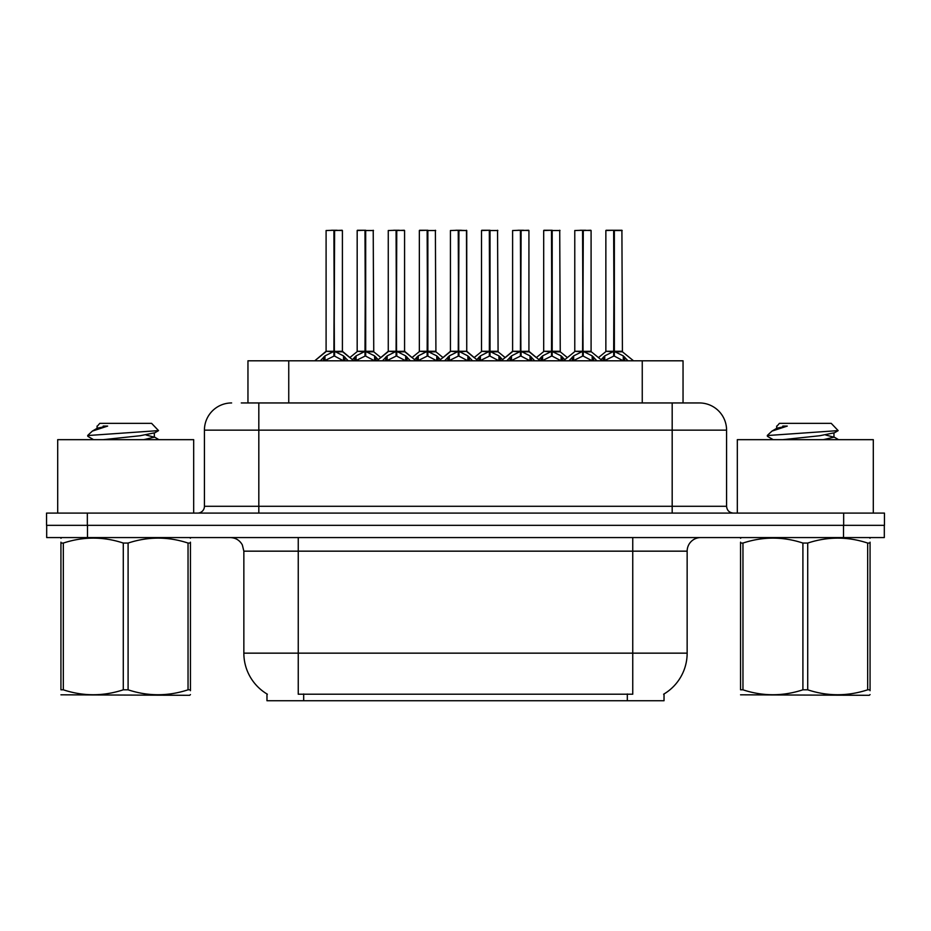 <?xml version="1.0" encoding="UTF-8"?>
<svg xmlns="http://www.w3.org/2000/svg" width="931" height="931" viewBox="0 0 931 931"><rect width="100%" height="100%" fill="white"/><g stroke="black" fill="none" stroke-linecap="round" stroke-linejoin="round"><path stroke-width="1.4" d="M241.28 402.948L258.818 402.948L241.28 402.948L247.96 402.948L247.96 360.797L683.04 360.797L683.04 402.948M664.024 693.967L664.024 700.74L266.976 700.74L266.976 693.967M267.372 694.212A47.597 47.597 0 0 1 243.852 653.155L298.246 653.155L298.246 694.212L632.754 694.212L632.754 653.155L687.148 653.155L687.148 551.164A13.593 13.593 0 0 1 700.74 537.571M243.852 653.155L243.852 551.164L242.328 544.903C239.663 540.213 235.648 537.769 230.26 537.571M663.628 694.212A47.597 47.597 0 0 0 687.148 653.155M87.479 537.571L884.31 537.571L884.31 525.328L46.69 525.328L46.69 537.571L87.479 537.571L87.479 525.328M231.621 402.948A27.197 27.197 0 0 0 204.424 430.145L204.424 506.289A6.796 6.796 0 0 1 197.616 513.097M699.379 402.948A27.197 27.197 0 0 1 726.576 430.145L258.818 430.145L258.818 402.948L698.972 402.948M726.576 430.145L726.576 506.289C726.983 510.421 729.252 512.69 733.384 513.097M87.339 513.097L46.55 513.097L46.55 525.328L87.339 525.328L87.339 513.097L843.661 513.097L843.661 525.328L884.45 525.328L884.45 513.097L843.661 513.097M569.004 360.797L573.659 355.886L582.573 351.394L582.573 356.131L583.05 230.26L591.092 230.527L591.092 351.278L583.283 351.394L592.197 355.886L596.864 360.797M582.585 230.26L574.776 230.527L582.585 230.26L574.776 230.527L574.776 351.278L582.573 351.394M583.283 351.394L583.283 356.131L583.05 351.278L591.336 351.813L584.179 351.813M582.818 230.26L582.818 351.278L583.272 230.26M582.573 230.527L583.05 351.278M580.211 230.26L585.646 230.26M581.677 351.813L574.776 351.278L582.934 351.278M592.197 355.886L592.197 360.797L583.283 356.131M582.573 356.131L574.974 359.89M601.065 359.692L604.743 355.886L613.657 351.394L613.657 356.131L614.134 230.26L621.908 230.26L606.128 230.26L613.901 230.26L613.901 351.278L623.281 355.886L627.948 360.797M613.669 230.26L605.86 230.527L605.86 351.278L613.657 351.394M614.367 351.394L614.367 356.131L614.134 351.278L622.176 351.278L614.367 351.29L614.355 230.26M615.263 351.813L622.42 351.813L621.908 230.26M613.657 230.527L614.134 351.278M613.901 230.26L611.295 230.26M623.258 360.809L614.367 356.131M613.657 356.131L606.058 359.89M583.283 230.527L590.813 230.26M193.683 513.097L193.683 439.665L57.699 439.665L57.699 513.097M190.448 694.596L189.598 695.306L60.934 694.817M190.448 690.697L190.448 689.813C190.448 696.388 190.448 696.388 190.448 689.813L188.039 689.813L188.039 543.064C168.139 536.477 148.157 536.477 128.094 543.064L123.288 543.064C103.388 536.477 83.406 536.477 63.331 543.064L60.934 543.064C60.934 536.477 60.934 536.477 60.934 543.064L60.934 542.179M128.094 543.064L128.094 689.813C147.994 696.388 167.976 696.388 188.039 689.813M128.094 689.813L123.288 689.813L123.288 543.064M190.448 542.179L190.448 543.064C190.448 536.477 190.448 536.477 190.448 543.064L188.039 543.064M190.448 538.199L189.598 537.571M93.542 439.665L87.968 436.418L88.689 435.475L87.7 436.115M88.689 435.475L158.549 430.611L151.59 423.349L99.78 423.349L97.452 426.084M87.7 435.44L92.344 431.1L107.647 426.084L103.178 426.084M61.783 537.571L60.934 538.281M190.448 543.064L190.448 689.813M63.331 543.064L63.331 689.813L60.934 689.813L60.934 543.064M63.331 689.813C83.231 696.388 103.213 696.388 123.288 689.813M60.934 689.813C60.934 696.388 60.934 696.388 60.934 689.813M103.143 439.665L140.011 435.755L154.337 432.868L154.337 437.186L146.132 435.033M143.7 439.665L154.337 437.186M92.344 431.1L97.418 428.132L107.647 426.084M873.301 513.097L873.301 439.665L737.317 439.665L737.317 513.097M870.066 694.596L869.217 695.306L740.552 694.817M870.066 690.697L870.066 689.813C870.066 696.388 870.066 696.388 870.066 689.813L867.669 689.813L867.669 543.064C847.769 536.477 827.787 536.477 807.712 543.064L802.906 543.064C783.006 536.477 763.024 536.477 742.961 543.064L740.552 543.064C740.552 536.477 740.552 536.477 740.552 543.064L740.552 542.179M807.712 543.064L807.712 689.813C827.612 696.388 847.594 696.388 867.669 689.813M807.712 689.813L802.906 689.813L802.906 543.064M870.066 542.179L870.066 543.064C870.066 536.477 870.066 536.477 870.066 543.064L867.669 543.064M870.066 538.199L869.217 537.571M773.161 439.665L767.586 436.418L768.308 435.475L767.319 436.115M768.308 435.475L838.168 430.611L831.22 423.349L779.41 423.349L777.082 426.084M767.319 435.44L771.974 431.1L787.265 426.084L782.796 426.084M741.402 537.571L740.552 538.281M870.066 543.064L870.066 689.813M742.961 543.064L742.961 689.813L740.552 689.813L740.552 543.064M742.961 689.813C762.861 696.388 782.843 696.388 802.906 689.813M740.552 689.813C740.552 696.388 740.552 696.388 740.552 689.813M782.762 439.665L819.629 435.755L833.955 432.868L833.955 437.186L825.75 435.033M823.318 439.665L833.955 437.186M771.974 431.1L777.036 428.132L787.265 426.084M506.836 360.797L511.491 355.886L520.406 351.394L520.406 356.131L520.883 230.26L528.924 230.527L528.924 351.278L521.116 351.394L530.03 355.886L534.697 360.797M520.417 230.26L512.609 230.527L520.417 230.26L512.609 230.527L512.609 351.278L520.406 351.394M521.116 351.394L521.116 356.131L520.883 351.278L529.169 351.813L522.012 351.813M520.638 230.26L520.638 351.278L521.104 230.26M520.406 230.527L520.883 351.278M518.043 230.26L523.478 230.26M519.51 351.813L512.609 351.278L520.766 351.278M530.03 355.886L530.03 360.797L521.116 356.131M520.406 356.131L512.806 359.89M444.657 360.797L449.324 355.886L458.238 351.394L458.238 356.131L458.715 230.26L466.745 230.527L466.745 351.278L458.948 351.394L467.862 355.886L472.517 360.797M458.25 230.26L450.429 230.527L458.25 230.26L450.429 230.527L450.429 351.278L458.238 351.394M458.948 351.394L458.948 356.131L458.715 351.278L466.745 351.278L466.478 230.26M458.471 230.26L458.471 351.278L458.936 230.26M458.238 230.527L458.715 351.278M455.876 230.26L461.31 230.26M450.429 230.527L450.429 351.278L458.587 351.278M467.839 360.809L458.948 356.131M458.238 356.131L450.639 359.89M382.49 360.797L387.156 355.886L396.071 351.394L396.071 356.131L396.536 230.26L404.578 230.527L404.578 351.278L396.781 351.394L405.695 355.886L410.35 360.797M396.082 230.26L388.262 230.527L396.082 230.26L388.262 230.527L388.262 351.278L396.071 351.394M396.781 351.394L396.781 356.131L396.536 351.278L404.834 351.813L397.677 351.813M396.303 230.26L396.303 351.278L396.769 230.26M396.071 230.527L396.536 351.278M393.708 230.26L399.143 230.26M395.175 351.813L388.274 351.278L396.42 351.278M405.695 355.886L405.695 360.797L396.781 356.131M396.071 356.131L388.471 359.89M320.322 360.797L324.989 355.886L333.903 351.394L333.892 356.131L334.369 230.26L342.41 230.527L342.41 351.278L334.613 351.394L343.516 355.886L348.182 360.797M333.915 230.26L326.094 230.527L333.915 230.26L326.094 230.527L326.094 351.278L333.903 351.394M334.613 351.394L334.613 356.131L334.369 351.278L342.655 351.813L335.509 351.813M334.136 230.26L334.136 351.278L334.601 230.26M333.903 230.527L334.369 351.278M331.529 230.26L336.975 230.26M333.007 351.813L326.094 351.278L334.252 351.278M343.504 360.809L334.613 356.131M333.892 356.131L326.304 359.89M521.116 230.527L528.645 230.26M396.781 230.527L404.31 230.26M334.613 230.527L342.143 230.26M538.886 359.692L542.575 355.886L551.489 351.394L551.489 356.131L551.967 230.26L543.96 230.26L551.722 230.26L551.722 351.278L561.114 355.886L564.803 359.692M551.501 230.26L543.692 230.527L543.692 351.278L551.489 351.394M552.199 351.394L552.199 356.131L551.967 351.278L560.008 351.278L552.199 351.29L552.188 230.26M553.095 351.813L560.253 351.813L559.729 230.26M551.489 230.527L551.967 351.278M551.722 230.26L549.127 230.26M561.114 355.886L561.114 360.797L552.199 356.131M551.489 356.131L543.89 359.89M476.719 359.692L480.408 355.886L489.322 351.394L489.322 356.131L489.799 230.26L481.793 230.26L489.555 230.26L489.555 351.278L498.946 355.886L502.635 359.692M489.334 230.26L481.513 230.527L481.513 351.278L489.322 351.394M490.032 351.394L490.032 356.131L489.799 351.278L497.841 351.278L490.032 351.29L490.02 230.26M490.928 351.813L498.085 351.813L497.561 230.26M489.322 230.527L489.799 351.278M489.555 230.26L486.96 230.26M498.923 360.809L490.032 356.131M489.322 356.131L481.723 359.89M414.551 359.692L418.24 355.886L427.154 351.394L427.154 356.131L427.632 230.26L419.625 230.26L427.387 230.26L427.387 351.278L436.779 355.886L440.468 359.692M427.166 230.26L419.346 230.527L419.346 351.278L427.154 351.394M427.864 351.394L427.864 356.131L427.632 351.278L435.661 351.278L427.864 351.29L427.853 230.26M428.76 351.813L435.917 351.813L435.394 230.26M427.154 230.527L427.632 351.278M427.387 230.26L424.792 230.26M436.779 355.886L436.779 360.797L427.864 356.131M427.154 356.131L419.555 359.89M352.384 359.692L356.073 355.886L364.987 351.394L364.987 356.131L365.452 230.26L357.446 230.26L365.22 230.26L365.22 351.278L374.611 355.886L378.289 359.692M364.999 230.26L357.178 230.527L357.178 351.278L364.987 351.394M365.697 351.394L365.697 356.131L365.452 351.278L373.494 351.278L365.697 351.29L365.685 230.26M366.593 351.813L373.75 351.813L373.226 230.26M364.987 230.527L365.452 351.278M365.22 230.26L362.613 230.26M374.611 355.886L374.611 360.797L365.697 356.131M364.987 356.131L357.388 359.89M627.319 700.74L627.319 693.967M303.681 700.74L303.681 693.967M288.75 402.948L288.75 360.797M642.25 402.948L642.25 360.797M632.754 537.571L632.754 551.164L243.852 551.164M687.148 551.164L632.754 551.164L632.754 653.155L298.246 653.155L298.246 537.571M843.521 537.571L843.521 525.328M258.818 513.097L258.818 430.145L204.424 430.145M204.424 506.289L726.576 506.289M672.182 402.948L672.182 513.097M593.629 357.132L593.629 360.797M573.659 355.886L573.659 360.797M572.239 357.132L572.239 360.797M612.761 351.813L605.86 351.278L613.657 351.29M622.176 230.527L614.367 230.527M623.281 355.886L623.281 360.797M624.713 357.132L624.713 360.797M604.743 355.886L604.743 360.797M603.323 357.132L603.323 360.797M531.461 357.132L531.461 360.797M511.491 355.886L511.491 360.797M510.06 357.132L510.06 360.797M457.342 351.813L450.441 351.278L439.095 360.797M478.092 360.797L466.745 351.278L459.844 351.813M466.745 230.527L458.948 230.527M467.862 355.886L467.862 360.797M469.294 357.132L469.294 360.797M449.324 355.886L449.324 360.797M447.892 357.132L447.892 360.797M407.115 357.132L407.115 360.797M387.156 355.886L387.156 360.797M385.725 357.132L385.725 360.797M343.516 355.886L343.516 360.797M344.947 357.132L344.947 360.797M324.989 355.886L324.989 360.797M323.557 357.132L323.557 360.797M550.593 351.813L543.692 351.278L551.489 351.29M560.008 230.527L552.199 230.527M562.545 357.132L562.545 360.797M542.575 355.886L542.575 360.797M541.155 357.132L541.155 360.797M488.426 351.813L481.525 351.278L489.322 351.29M497.841 230.527L490.032 230.527M498.946 355.886L498.946 360.797M500.378 357.132L500.378 360.797M480.408 355.886L480.408 360.797M478.976 357.132L478.976 360.797M426.258 351.813L419.357 351.278L427.154 351.29M435.661 230.527L427.864 230.527M438.198 357.132L438.198 360.797M418.24 355.886L418.24 360.797M416.809 357.132L416.809 360.797M364.091 351.813L357.178 351.278L364.987 351.29M373.494 230.527L365.697 230.527M376.031 357.132L376.031 360.797M356.073 355.886L356.073 360.797M354.641 357.132L354.641 360.797M560.253 351.813L567.386 357.597L574.52 351.813L563.43 360.797M605.604 351.813L598.47 357.597L591.336 351.813L602.427 360.797M622.42 351.813L633.511 360.797M97.045 426.084L97.045 428.551M153.964 436.767L158.922 439.665M153.964 433.287L158.549 430.622M776.663 426.084L776.663 428.551M833.582 436.767L838.54 439.665M833.582 433.287L838.168 430.622M512.609 351.278L501.262 360.797M528.913 351.278L540.259 360.797M388.274 351.278L376.927 360.797M404.578 351.278L415.924 360.797M326.094 351.278L314.759 360.797L325.85 351.813M342.41 351.278L353.745 360.797M512.353 351.813L505.219 357.597L498.085 351.813M529.169 351.813L536.303 357.597L543.436 351.813M450.185 351.813L443.051 357.597L435.917 351.813M467.001 351.813L474.135 357.597L481.269 351.813M388.018 351.813L380.884 357.597L373.75 351.813M404.834 351.813L411.968 357.597L419.101 351.813M342.655 351.813L349.8 357.597L356.934 351.813"/></g></svg>
